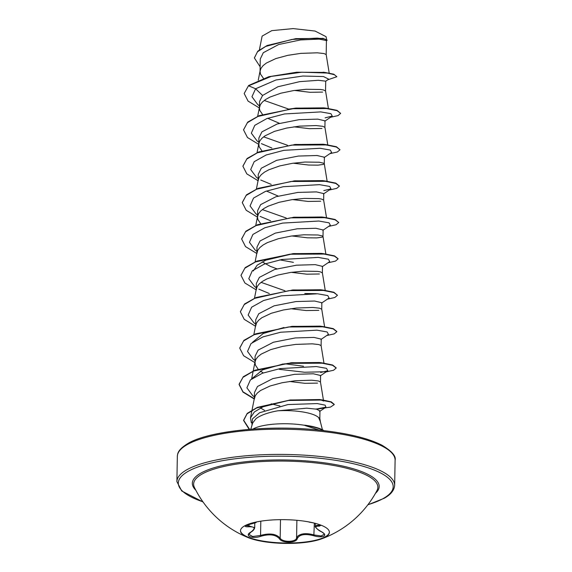 <?xml version="1.0" encoding="UTF-8"?>
<svg xmlns="http://www.w3.org/2000/svg" width="572" height="572" viewBox="0 0 572 572"><rect width="100%" height="100%" fill="white"/><g stroke="black" fill="none" stroke-linecap="round" stroke-linejoin="round"><path stroke-width="0.86" d="M329.4 532.11A44.466 11.862 1 0 1 325.375 536.722A44.466 11.862 1 0 1 275.747 542.592A44.466 11.862 1 0 1 240.49 530.559M244.516 525.94A44.466 11.862 1 0 1 294.516 520.105A44.466 11.862 1 0 1 329.4 532.317A44.466 11.862 1 0 1 325.368 537.137A44.466 11.862 1 0 1 321.228 538.981A44.466 11.862 1 0 1 248.42 537.709A44.466 11.862 1 0 1 240.483 530.759A44.466 11.862 1 0 1 244.516 525.94M321.085 525.218L319.326 526.133C314.185 526.033 314.829 527.856 321.242 531.588C324.667 533.426 325.568 534.934 323.945 536.121C321.707 537.129 318.339 537.022 313.842 535.792C304.955 533.462 299.421 534.427 297.225 538.674C296.568 543.164 281.789 543.286 279.501 538.824C275.775 534.62 269.591 533.769 260.946 536.257C252.567 539.246 243.972 535.878 250.622 532.225A0.729 0.472 57.7 0 0 250.851 532.174C252.996 530.995 254.283 529.486 254.704 527.67L248.977 525.94L245.717 525.568M309.023 522.093L313.549 522.922M250.622 532.225C255.82 528.385 255.176 526.569 248.706 526.776C245.252 526.905 244.337 526.419 245.967 525.325C248.212 524.231 251.601 523.316 256.127 522.572L256.092 522.579M315.358 523.38L315.308 526.354L316.645 525.396L320.871 525.239M250.851 532.174L248.884 534.327L252.652 536.515L260.56 535.435C269.684 532.918 276.219 533.826 280.166 538.145C282.289 542.42 295.96 542.306 296.575 538.009L297.79 536.093C301.38 533.318 306.828 532.94 314.142 534.963L321.078 535.957L324.231 534.291C324.846 534.191 323.802 533.283 321.106 531.567A0.729 0.372 -62.6 0 0 321.242 531.588M248.42 537.709A102.367 102.367 0 0 1 194.401 487.394A92.128 24.582 1 0 1 201.987 474.095A92.128 24.582 1 0 1 311.576 462.512A92.128 24.582 1 0 1 376.969 490.576A102.367 102.367 0 0 1 321.228 538.981M252.967 429.057A36.858 9.831 1 0 1 253.139 428.957A36.858 9.831 1 0 1 304.897 425.346L304.897 425.497A36.808 9.824 1 0 1 323.344 430.552M304.897 425.346L304.533 425.146A36.808 9.824 1 0 1 323.966 430.623M304.897 425.497L318.575 429.872M322.444 429.765L320.284 421.471L318.625 417.574A32.911 8.78 1 0 0 277.72 410.81C267.946 412.576 260.718 415.172 256.041 418.611L252.652 423.023L250.808 429.222M320.549 375.482L313.292 373.781L294.58 374.324L272.794 378.614L257.479 386.5L254.483 392.521L254.34 399.049L255.248 395.752L257.364 393.021L260.632 390.447L270.084 385.993L282.153 382.725L295.023 380.78L311.59 380.208L318.368 380.959L320.47 382.003L320.585 375.482M260.496 407.972L264.571 410.381M260.31 58.909L263.306 52.703L278.643 44.523L300.493 39.947L319.126 39.125L326.426 40.541L326.183 54.583L324.081 53.561L317.31 52.81L300.743 53.382L287.873 55.32L275.797 58.594L266.352 63.049L263.084 65.623L260.968 68.354L260.074 71.178L260.453 74.038L263.413 78.314M294.516 90.44L310.01 92.299L322.601 92.092M325.69 81.16L318.389 80.28L299.714 81.646L277.921 86.751L262.562 95.474L259.559 101.501L259.416 108.022L259.817 110.417L262.519 114.443M325.718 81.16L325.547 90.984L323.452 89.94L320.599 89.482L306.227 89.282L293.693 90.562L280.981 93.172L270.005 97.068L265.715 99.428L262.448 101.995L260.332 104.726L259.416 108.022M267.682 118.282L279.458 123.309M293.879 126.82L309.373 128.671L321.972 128.471M324.989 120.842L317.753 119.133L299.084 119.67L277.234 123.967L261.926 131.853L258.937 137.881M324.91 127.363L322.815 126.312L316.037 125.561L299.471 126.14L286.601 128.078L274.524 131.353L265.079 135.807L261.812 138.374L259.695 141.105L258.809 143.937L259.188 146.797L261.883 150.822M293.243 163.199L308.737 165.051L318.103 165.144L323.409 164.393L324.26 163.835L323.845 163.249L319.326 162.233L304.955 162.04L292.421 163.32L279.708 165.93L268.74 169.827L264.443 172.179L261.175 174.753L259.059 177.484L258.151 180.781M324.36 157.214L317.081 155.512L298.391 156.056L276.605 160.346L261.29 168.232L258.287 174.26M266.416 191.041L278.185 196.06M292.607 199.578L308.108 201.43L320.699 201.222M323.731 193.593L316.452 191.892L297.819 192.428L275.99 196.718L260.653 204.612L257.629 210.632L257.514 217.16L257.915 219.555L260.61 223.573M323.645 200.114L321.543 199.07L318.697 198.613L304.318 198.412L291.791 199.692L279.072 202.309L268.104 206.206L263.806 208.558L260.546 211.132L258.422 213.864L257.514 217.16L246.182 210.253L242.278 202.638L246.089 195.488L256.685 189.21L291.048 181.481L325.282 181.31L335.743 183.405L339.375 186.136L336.751 188.36L329.229 190.047M291.977 235.957L307.471 237.809L316.838 237.902L322.143 237.144L322.987 236.593L322.572 236L318.061 234.992L303.689 234.792L291.155 236.072L278.435 238.688L267.467 242.578L263.177 244.938L259.91 247.512L257.793 250.243L256.878 253.532L256.992 247.011M323.087 229.973L315.844 228.271L297.19 228.8L275.332 233.104L260.024 240.984L257.028 247.011M262.205 261.862L270.413 266.416L276.919 268.819M291.341 272.329L306.835 274.188L319.426 273.981M322.451 266.352L315.186 264.643L296.489 265.193L274.703 269.476L259.388 277.363L256.356 283.39L256.242 289.911L257.157 286.615L259.273 283.891L262.541 281.317L266.831 278.957L277.799 275.06L290.519 272.451L303.053 271.171L317.424 271.371L320.277 271.829L322.372 272.873M290.705 308.708L306.199 310.56L318.797 310.36M321.822 302.724L314.536 301.022L295.903 301.566L274.081 305.848L258.751 313.742L255.72 319.769L255.605 326.29L256.521 322.994L258.637 320.263L261.904 317.696L271.35 313.242L283.426 309.967L296.296 308.029L312.863 307.45L319.641 308.201L321.736 309.252L321.85 302.731M321.185 339.103L313.935 337.401L295.295 337.938L273.423 342.235L258.115 350.121L255.126 356.149M321.106 345.631L319.004 344.58L312.226 343.829L295.66 344.408L282.79 346.346L270.713 349.621L261.268 354.068L258.001 356.642L255.884 359.373L254.998 362.205L255.377 365.065L258.072 369.09M260.296 370.999L263.234 372.93M289.432 381.467L304.933 383.319L317.524 383.111M326.691 39.818L326.054 36.672L315.043 31.045L293.171 28.6L271.786 30.638L262.126 36.108L259.395 49.821M319.834 418.382L319.962 410.896L316.509 409.173L306.814 408.172L277.72 410.81M320.527 422.601L319.827 418.332L318.625 417.574M262.562 95.474L255.62 88.774L275.926 79.994L302.824 76.033L323.48 76.555L328.693 79.165L325.611 81.303M259.452 105.863L257.779 104.633L251.952 96.704L255.62 88.774L248.62 85.8L271.2 76.419L301.852 72.201L327.227 73.037L334.413 74.718L336.851 76.705L327.72 79.837M260.138 66.788L254.397 57.972L257.421 51.83L265.715 46.432L291.884 39.447L317.095 38.117L324.596 38.968L327.17 40.212L326.426 40.855M248.62 85.5L244.18 93.508L248.62 85.5L268.826 76.719L296.732 72.215L324.846 72.422L333.798 74.188L336.851 76.705M254.397 57.822L257.836 51.13L267.181 45.481L295.738 38.653L323.073 38.381L327.17 40.212M251.315 422.88L250.486 417.86L254.354 411.962L263.027 406.785L290.304 399.971L257.343 407.364L247.226 413.384L243.615 420.206L249.542 429.315M289.725 400.028L319.669 399.535L322.758 400.007L290.304 399.971M320.963 399.785L323.573 401.051M251.816 378.743L262.627 369.855L283.376 363.885M290.655 362.805L319.39 362.505L322.25 362.913L291.67 362.719L254.897 370.241L243.293 376.733L239.103 384.227L243 391.827L254.297 398.705M303.517 366.252L284.627 363.728M252.452 342.356L263.292 333.462L284.005 327.506M291.312 326.426L320.027 326.126L322.894 326.533L292.306 326.34L255.527 333.869L243.929 340.361L239.739 347.998M291.942 290.047L320.656 289.747L323.523 290.154L292.943 289.961L256.163 297.49L244.566 303.982L240.376 311.618M316.316 293.693L304.783 293.5M284.97 290.783L261.068 282.346M253.303 270.985L257.135 265.215L265.794 260.167L293.572 253.582L256.799 261.111L245.195 267.603L241.012 275.246M292.571 253.668L321.3 253.375L324.167 253.782L293.572 253.582M293.229 217.288L321.929 216.995L324.789 217.403L294.208 217.203L257.436 224.732L245.831 231.224L241.641 238.867M286.243 218.025L262.341 209.588M293.829 180.916L322.565 180.616L325.432 181.024L294.845 180.831L258.065 188.352L246.468 194.845L242.278 202.488M294.48 144.537L323.201 144.237L326.061 144.644L295.481 144.451L258.701 151.98L247.104 158.473L242.914 166.109M287.516 145.274L263.606 136.837M287.83 109.238L296.11 108.072L259.338 115.601L247.74 122.093L243.55 129.73M295.102 108.158L323.831 107.858L326.705 108.265L296.11 108.072M288.145 108.895L264.243 100.457M325.103 117.846L332.253 116.095L330.938 113.692L320.749 111.897L284.534 113.95L266.788 118.611L254.805 125.318L251.33 133.169L257.143 141.012L258.823 142.235M261.375 143.636L271.864 148.012M324.109 157.593L331.624 152.474L330.309 150.071L320.12 148.277L283.905 150.329L266.152 154.991L254.175 161.697L250.693 169.548L256.506 177.391L258.187 178.614M260.739 180.016L271.228 184.391M323.831 190.598L330.988 188.853L329.672 186.451L319.483 184.656L283.269 186.708L265.515 191.37L253.539 198.076L250.064 205.927L255.877 213.771L257.55 214.908M260.11 216.395L270.599 220.771M322.837 230.352L330.351 225.232L329.036 222.83L318.847 221.028L282.639 223.087L264.886 227.749L252.903 234.448L249.428 242.299L255.241 250.143L256.914 251.373M279.779 259.874L293.422 262.348M322.2 266.731L329.715 261.611L328.399 259.209L318.211 257.407L282.003 259.466L264.25 264.128L252.266 270.828L248.791 278.678L254.604 286.522L256.277 287.752M258.837 289.153L269.326 293.529M321.571 303.103L329.079 297.983L327.763 295.581L317.574 293.786L281.367 295.838L263.613 300.5L251.63 307.207L248.155 315.058L253.968 322.901L255.648 324.131M320.935 339.489L328.442 334.363L327.134 331.96L316.945 330.166L280.73 332.218L262.977 336.879L251.001 343.586L247.519 351.437L253.332 359.28L255.012 360.503M320.656 372.486L327.813 370.742L326.498 368.339L316.309 366.545L280.094 368.597L262.341 373.259L250.364 379.965L246.889 387.816L252.702 395.66L254.376 396.882M271.242 403.839L279.794 405.956M316.094 409.087L325.933 407.171L325.103 405.14L317.238 403.575L287.945 404.561L259.609 412.734L252.459 418.876L251.909 425.511M244.18 93.508L248.091 101.122L259.416 108.008M330.502 117.289L338.023 115.601L340.647 113.385L337.008 110.653L326.555 108.551L292.321 108.723L257.958 116.452L247.354 122.73L243.543 129.88L247.454 137.502L258.78 144.387L258.894 137.881M329.865 153.668L337.387 151.98L340.011 149.764L336.379 147.033L325.918 144.93L291.691 145.102L257.321 152.831L246.718 159.109L242.914 166.259L246.818 173.881L258.151 180.766M328.593 226.426L336.114 224.739L338.746 222.515L335.106 219.784L324.653 217.689L290.419 217.853L256.056 225.59L245.452 231.867L241.641 239.017L245.524 246.611L256.785 253.475M327.963 262.798L335.478 261.111L338.109 258.894L334.47 256.163L324.009 254.068L289.782 254.233L255.419 261.969L244.816 268.247L241.005 275.397L244.916 283.011L256.242 289.897M327.327 299.177L334.842 297.49L337.473 295.274L333.841 292.542L323.38 290.447L289.153 290.612L254.783 298.341L244.18 304.619L240.369 311.769L244.251 319.362L255.512 326.233M326.691 335.557L334.212 333.869L336.837 331.653L333.197 328.921L322.744 326.819L288.51 326.991L254.147 334.72L243.543 341.005L239.739 348.155L243.622 355.741L254.876 362.612M326.054 371.936L333.576 370.248L336.2 368.032L332.568 365.301L322.115 363.199L287.88 363.37L253.518 371.099L242.914 377.377L239.103 384.527L242.986 392.12L254.24 398.991M315.673 409.001L319.24 408.816M318.654 408.88L330.502 407.092L334.27 404.561L330.752 401.987L320.735 400.064L288.452 400.471L256.692 407.943L247.047 413.849L243.615 420.506L249.177 429.35M340.647 113.385L337.051 110.36L326.705 108.265M340.011 149.764L336.422 146.739L326.061 144.644M339.368 185.986L335.785 183.119L325.432 181.024M338.746 222.515L335.149 219.498L324.789 217.403M338.102 258.744L334.513 255.877L324.167 253.782M337.473 295.274L333.876 292.249L323.523 290.154M336.829 331.495L333.247 328.628L322.894 326.533M279.258 369.326L304.511 372.236L325.203 371.736M336.193 367.875L332.611 365.007L322.25 362.913M278.621 405.698L279.894 405.934M334.262 404.411L331.302 401.88L322.758 400.007M256.127 522.572L245.703 525.475M248.706 526.776A0.729 0.458 -93.8 0 0 248.977 525.94L249.013 524.152M260.796 521.757L260.56 535.435L260.946 536.257M280.495 519.662L280.166 538.145A0.729 0.601 147 0 1 279.501 538.824M296.889 520.306L296.575 538.009A0.729 0.629 16.2 0 0 297.225 538.674M314.35 523.115L313.842 535.792M321.014 531.467A0.729 0.372 -62.6 0 0 321.106 531.567C319.026 531.059 314.157 526.34 315.308 526.376M318.983 524.46L318.969 525.303A0.729 0.558 93.5 0 0 319.326 526.133M309.044 522.1L313.628 522.937M195.81 490.175A93.436 24.925 1 0 1 200.815 473.144A93.436 24.925 1 0 1 318.325 462.062A93.436 24.925 1 0 1 375.468 493.314M202.931 501.816A107.45 28.664 1 0 1 188.074 471.378A107.45 28.664 1 0 1 330.48 459.559A107.45 28.664 1 0 1 383.433 498.419A107.45 28.664 1 0 1 367.939 504.697M177.334 456.413L176.898 481.603A108.902 29.05 1 0 1 186.779 469.798A108.902 29.05 1 0 1 309.223 455.505A108.902 29.05 1 0 1 394.666 485.399L395.102 460.217A108.902 29.05 -179 0 0 309.666 430.323A108.902 29.05 -179 0 0 187.223 444.616A108.902 29.05 -179 0 0 177.334 456.413C177.67 454.025 177.098 450.178 187.823 443.536C207.815 431.188 267.946 424.588 318.368 430.022C346.954 433.04 368.204 438.131 382.103 445.295C391.87 451.186 396.203 456.163 395.102 460.217M176.898 481.603L181.724 490.983L203.046 501.98M367.817 504.854L384.177 498.283C390.712 494.673 394.208 490.376 394.666 485.399M260.274 58.909L260.053 71.643M258.258 174.26L258.158 180.194M255.083 356.149L254.969 362.669M325.025 120.842L324.91 127.334M324.395 157.214L324.281 163.742M323.759 193.593L323.645 200.093M323.123 229.973L323.008 236.493M322.486 266.352L322.372 272.851M321.221 339.103L321.106 345.602L323.959 363.127M324.846 72.422L323.116 72.194M323.073 38.381L322.68 38.317M250.486 417.86L251.995 410.26M252.066 409.924L254.461 397.883M323.423 400.093L320.463 381.96M251.637 378.878L255.098 361.504M253.861 334.541L255.734 325.125M324.596 326.748L321.736 309.202M254.497 298.162L256.37 288.753M325.232 290.376L322.372 272.823M255.126 261.783L257.007 252.374M325.868 253.997L323.008 236.443M255.763 225.411L257.636 215.994M326.505 217.617L323.638 200.071M256.399 189.032L258.272 179.615M327.134 181.238L324.274 163.692M257.035 152.653L258.909 143.236M327.77 144.859L324.91 127.313M257.672 116.273L259.545 106.857M328.407 108.487L325.547 90.934M258.244 80.202L260.181 70.485M329.193 73.059L326.183 54.554M332.253 116.095L324.739 121.221M330.988 188.853L323.48 193.972M255.877 213.771L257.55 214.993M327.813 370.742L320.299 375.861M325.933 407.171L319.505 411.518M254.79 522.808L254.704 527.684"/></g></svg>
